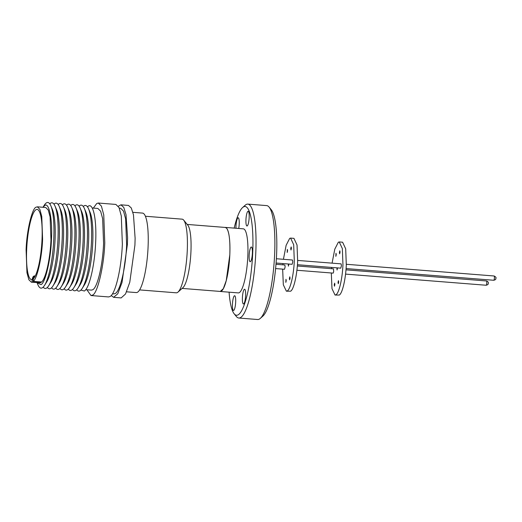 <?xml version="1.0" encoding="UTF-8"?>
<svg xmlns="http://www.w3.org/2000/svg" width="522" height="522" viewBox="0 0 522 522"><rect width="100%" height="100%" fill="white"/><g stroke="black" fill="none" stroke-linecap="round" stroke-linejoin="round"><path stroke-width="0.78" d="M275.603 268.569L284.503 269.274L285.142 266.827L284.842 264.993L275.988 264.289M276.092 263.023L292.131 264.295L292.77 261.848L292.47 260.015L276.379 258.736M286.382 291.198L290.643 291.191C293.736 289.527 297.09 275.107 297.651 261.117L297.038 244.981L293.938 238.358L290.591 238.091L293.684 244.714L294.297 260.85C293.742 274.846 290.382 289.26 287.296 290.924L286.382 291.191L283.329 284.803L282.65 269.13M288.242 263.988L288.418 266.168L288.829 264.034M291.413 248.237L291.145 246.932L290.734 248.681L291.002 249.986L291.413 248.237M287.596 250.73L287.328 249.425L287.191 252.472L287.596 250.73M286.239 280.608L285.971 279.303L285.834 282.356L286.239 280.608M290.056 278.122L289.788 276.817L289.377 278.559L289.645 279.864L290.056 278.122M296.901 270.259L333.16 273.13L333.695 271.721L333.499 268.85L297.331 265.985M297.429 264.713L340.788 268.151L341.427 265.705L341.127 263.864L297.677 260.426M335.039 295.047L339.3 295.047C342.386 293.377 345.747 278.963 346.301 264.967L345.694 248.837L342.595 242.215L339.248 241.947L342.341 248.57L342.954 264.706C342.393 278.696 339.039 293.116 335.953 294.78L335.039 295.047L331.985 288.653L331.307 272.98M336.899 267.838L337.075 270.024L337.486 267.89M340.07 252.093L339.802 250.788L339.391 252.531L339.659 253.836L340.07 252.093M336.253 254.579L335.985 253.274L335.848 256.328L336.253 254.579M334.896 284.464L334.628 283.159L334.224 284.908L334.491 286.213L334.896 284.464M338.713 281.971L338.445 280.666L338.034 282.415L338.302 283.72L338.713 281.971M182.126 288.412L220.264 291.433L223.305 288.705L226.248 280.588L229.804 254.873A32.129 6.714 -85.5 0 0 225.341 227.409A32.129 6.714 -85.5 0 0 224.989 227.422M139.583 289.906L176.286 292.816A36.945 7.719 -85.5 0 0 177.995 292.098L182.889 287.726A32.09 6.701 -85.5 0 0 190.935 251.793A32.09 6.701 -85.5 0 0 187.842 225.223L183.698 220.14A36.945 7.719 -85.5 0 0 182.119 219.162L145.416 216.252M177.995 292.098A36.945 7.719 -85.5 0 0 187.261 250.723A36.945 7.719 -85.5 0 0 183.698 220.14M126.598 291.811L136.229 292.574A39.868 8.326 -85.5 0 0 148.072 247.154A39.868 8.326 -85.5 0 0 142.526 213.093L132.895 212.33M113.646 297.331L121.143 297.925L125.528 293.984L129.782 282.245L134.924 245.072L135.12 238.319L133.456 214.777L131.283 207.952L128.471 205.433L120.974 204.833M111.219 295.537L113.6 297.331L117.77 293.782L122.024 282.487L127.388 244.472L127.583 237.719L126.011 214.62L123.773 207.404L120.928 204.833L118.292 206.223M113.874 293.899L115.342 293.468C120.321 290.78 125.737 267.532 126.637 244.962L125.645 218.94L123.538 211.142L120.66 208.258L119.277 208.147M86.88 289.762L90.991 295.537L108.576 296.933L110.162 296.463C115.538 293.56 121.391 268.452 122.363 244.074L121.293 215.971L119.016 207.547L115.904 204.435L98.312 203.038L96.733 203.508L93.347 208.095M90.991 295.537L92.57 295.074C97.51 293.762 104.172 265.15 104.772 242.684L103.754 214.888L101.398 206.099L98.312 203.038M85.732 289.671L91.415 290.121L92.818 289.71C97.568 287.146 102.73 264.974 103.584 243.454L102.645 218.64L100.635 211.208L97.888 208.461M76.695 289.762A42.961 8.972 -85.5 0 0 82.248 288.34L84.323 285.038A39.235 8.195 -85.5 0 0 92.74 242.874A39.235 8.195 -85.5 0 0 90.084 212.363L88.551 208.774A42.961 8.972 -85.5 0 0 83.292 206.497M80.884 290.095L84.349 291.015C89.334 288.327 94.743 265.078 95.643 242.508C96.805 219.775 93.236 202.386 88.198 206.236L87.481 206.829M82.248 288.34A42.961 8.972 -85.5 0 0 91.461 242.175A42.961 8.972 -85.5 0 0 88.551 208.774M72.506 289.429A42.961 8.972 -85.5 0 0 78.059 288.013L80.14 284.705A39.235 8.195 -85.5 0 0 88.551 242.541A39.235 8.195 -85.5 0 0 85.895 212.03L84.362 208.441A42.961 8.972 -85.5 0 0 79.103 206.164M78.059 288.013A42.961 8.972 -85.5 0 0 87.272 241.843A42.961 8.972 -85.5 0 0 84.362 208.441M68.323 289.097A42.961 8.972 -85.5 0 0 73.87 287.681L75.951 284.379A39.235 8.195 -85.5 0 0 84.362 242.208A39.235 8.195 -85.5 0 0 81.706 211.697L80.173 208.108A42.961 8.972 -85.5 0 0 74.914 205.831M73.87 287.681A42.961 8.972 -85.5 0 0 83.083 241.516A42.961 8.972 -85.5 0 0 80.173 208.108M64.134 288.77A42.961 8.972 -85.5 0 0 69.68 287.348L71.762 284.046A39.235 8.195 -85.5 0 0 80.179 241.875A39.235 8.195 -85.5 0 0 77.517 211.364L75.984 207.776A42.961 8.972 -85.5 0 0 70.731 205.498M69.68 287.348A42.961 8.972 -85.5 0 0 78.894 241.184A42.961 8.972 -85.5 0 0 75.984 207.776M59.945 288.438A42.961 8.972 -85.5 0 0 65.491 287.015L67.573 283.714A39.235 8.195 -85.5 0 0 75.99 241.542A39.235 8.195 -85.5 0 0 73.328 211.032L71.795 207.443A42.961 8.972 -85.5 0 0 66.542 205.166M65.491 287.015A42.961 8.972 -85.5 0 0 74.705 240.851A42.961 8.972 -85.5 0 0 71.795 207.443M55.756 288.105A42.961 8.972 -85.5 0 0 61.309 286.682L63.384 283.381A39.235 8.195 -85.5 0 0 71.801 241.216A39.235 8.195 -85.5 0 0 69.145 210.699L67.606 207.11A42.961 8.972 -85.5 0 0 62.353 204.839M61.309 286.682A42.961 8.972 -85.5 0 0 70.516 240.518A42.961 8.972 -85.5 0 0 67.606 207.11M51.567 287.772A42.961 8.972 -85.5 0 0 57.12 286.35L59.201 283.048A39.235 8.195 -85.5 0 0 67.612 240.883A39.235 8.195 -85.5 0 0 64.956 210.373L63.423 206.784A42.961 8.972 -85.5 0 0 58.164 204.507M57.12 286.35A42.961 8.972 -85.5 0 0 66.333 240.185A42.961 8.972 -85.5 0 0 63.423 206.784M47.378 287.439A42.961 8.972 -85.5 0 0 52.931 286.023L55.012 282.715A39.235 8.195 -85.5 0 0 63.423 240.551A39.235 8.195 -85.5 0 0 60.767 210.04L59.234 206.451A42.961 8.972 -85.5 0 0 53.975 204.174M52.931 286.023A42.961 8.972 -85.5 0 0 62.144 239.852A42.961 8.972 -85.5 0 0 59.234 206.451M43.196 287.107A42.961 8.972 -85.5 0 0 48.742 285.691L50.823 282.389A39.235 8.195 -85.5 0 0 59.24 240.218A39.235 8.195 -85.5 0 0 56.578 209.707L55.045 206.118A42.961 8.972 -85.5 0 0 49.786 203.841M48.742 285.691A42.961 8.972 -85.5 0 0 57.955 239.526A42.961 8.972 -85.5 0 0 55.045 206.118M37.003 282.643L37.936 284.836A42.961 8.972 -85.5 0 0 44.553 285.358L46.634 282.056A39.235 8.195 -85.5 0 0 55.051 239.885A39.235 8.195 -85.5 0 0 52.389 209.374L50.856 205.785A42.961 8.972 -85.5 0 0 44.239 205.263L42.974 207.273M44.553 285.358A42.961 8.972 -85.5 0 0 53.766 239.193A42.961 8.972 -85.5 0 0 50.856 205.785M37.023 282.643L40.931 284.627C45.186 283.498 50.928 258.84 51.443 239.481C52.709 219.638 48.924 201.192 44.514 205.72L42.993 207.28M32.207 279.544A35.228 7.36 94.5 0 1 31.561 279.629A35.228 7.36 94.5 0 1 26.661 249.529A35.228 7.36 94.5 0 1 37.127 209.4A35.228 7.36 94.5 0 1 42.028 239.494A35.228 7.36 94.5 0 1 33.336 278.813L33.219 281.365L41.597 282.024C45.832 278.428 50.203 258.736 50.967 239.794L50.099 216.891L48.239 210.027L45.708 207.495L37.33 206.829L36.038 207.208C31.979 208.35 26.583 231.657 26.1 249.894L26.955 272.712L28.88 279.779L31.359 282.2L32.096 282.095L32.207 279.544L33.297 279.635M33.219 281.365C37.114 279.016 42.086 256.759 42.589 239.128L41.767 216.526L39.855 209.335L37.33 206.829M235.964 228.251A7.386 1.546 94.5 0 1 235.99 226.183A7.386 1.546 94.5 0 1 238.189 217.765A7.386 1.546 94.5 0 1 239.213 224.075A7.386 1.546 94.5 0 1 238.73 228.466M245.947 219.684A7.386 1.546 94.5 0 1 248.139 211.266A7.386 1.546 94.5 0 1 249.17 217.576A7.386 1.546 94.5 0 1 246.971 226A7.386 1.546 94.5 0 1 245.947 219.684M249.151 255.421A7.386 1.546 94.5 0 1 251.343 247.004A7.386 1.546 94.5 0 1 252.374 253.32A7.386 1.546 94.5 0 1 250.175 261.737A7.386 1.546 94.5 0 1 249.151 255.421M242.404 297.657A7.386 1.546 94.5 0 1 244.596 289.24A7.386 1.546 94.5 0 1 245.627 295.556A7.386 1.546 94.5 0 1 243.428 303.974A7.386 1.546 94.5 0 1 242.404 297.657M232.453 304.156A7.386 1.546 94.5 0 1 234.646 295.739A7.386 1.546 94.5 0 1 235.676 302.049A7.386 1.546 94.5 0 1 233.478 310.466A7.386 1.546 94.5 0 1 232.453 304.156M234.169 228.107A54.556 11.393 94.5 0 1 242.593 207.547L245.19 205.224A57.133 11.934 94.5 0 1 245.882 204.689A57.133 11.934 94.5 0 1 247.833 204.109L266.677 205.603A57.133 11.934 94.5 0 1 269.117 207.117L271.316 209.818A54.556 11.393 94.5 0 1 276.04 263.656A54.556 11.393 94.5 0 1 262.899 316.084L260.302 318.4A57.133 11.934 94.5 0 1 259.61 318.935A57.133 11.934 94.5 0 1 257.659 319.516L238.808 318.022A57.133 11.934 94.5 0 1 236.375 316.508L234.176 313.807A54.556 11.393 94.5 0 1 229.093 292.17M269.117 207.117A57.133 11.934 94.5 0 1 274.063 263.499A57.133 11.934 94.5 0 1 260.302 318.4M247.833 204.109A57.133 11.934 94.5 0 1 255.539 257.457A57.133 11.934 94.5 0 1 240.759 317.448A57.133 11.934 94.5 0 1 238.808 318.022M242.593 207.547A54.556 11.393 94.5 0 1 243.252 207.032A54.556 11.393 94.5 0 1 252.707 253.098A54.556 11.393 94.5 0 1 238.365 314.701A54.556 11.393 94.5 0 1 234.176 313.807M219.919 291.4A32.129 6.714 -85.5 0 0 220.264 291.472A32.129 6.714 -85.5 0 0 229.81 254.867C230.287 241.033 229.256 232.173 226.698 228.297L225.334 227.448L187.196 224.427M220.264 291.472L238.273 292.901A32.129 6.714 -85.5 0 0 247.82 256.289A32.129 6.714 -85.5 0 0 243.343 228.838L225.341 227.409M33.317 279.211L32.247 278.683L33.375 277.952L34.341 275.831L35.118 276.216M33.375 277.952L33.878 278.2M32.247 278.683L33.219 276.562L34.341 275.831M31.359 282.2L40.468 282.761L32.096 282.095M38.491 281.782L40.468 282.761L41.597 282.024M283.426 259.297L286.128 245.32L289.684 238.365L290.591 238.097M282.891 264.837L282.996 263.571M332.083 263.153L334.785 249.17L338.341 242.215L339.248 241.947M331.548 268.693L331.653 267.427M486.791 282.8A2.147 0.45 -85.5 0 0 486.497 280.966C488.122 281.684 488.703 282.526 488.24 283.479C487.711 283.707 489.231 284.333 486.158 285.247A2.147 0.45 -85.5 0 0 486.693 283.844A2.147 0.45 -85.5 0 0 486.791 282.8M494.125 275.988C495.815 276.875 496.396 277.711 495.867 278.5C495.339 278.728 496.859 279.355 493.786 280.268A2.147 0.45 -85.5 0 0 494.321 278.865A2.147 0.45 -85.5 0 0 494.419 277.821A2.147 0.45 -85.5 0 0 494.125 275.988L346.334 264.282M486.158 285.247L345.557 274.109M493.786 280.268L346.086 268.569M113.874 293.906L112.498 293.795M97.888 208.454L92.205 208.004M486.497 280.966L345.988 269.835"/></g></svg>
